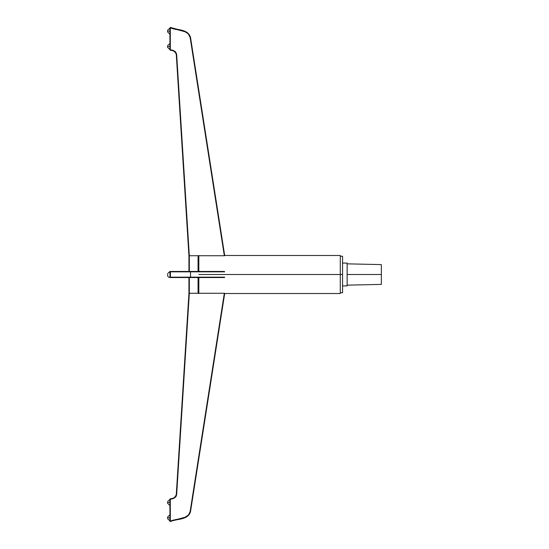 <?xml version="1.0" encoding="UTF-8"?>
<svg xmlns="http://www.w3.org/2000/svg" width="549" height="549" viewBox="0 0 549 549"><rect width="100%" height="100%" fill="white"/><g stroke="black" fill="none" stroke-linecap="round" stroke-linejoin="round"><path stroke-width="0.82" d="M342.569 274.5L342.569 292.754L342.569 256.246L342.569 274.5L198.827 274.5L340.284 274.5L340.284 255.484L224.685 255.484M342.569 263.095L347.133 263.095L347.133 285.905L347.133 274.5L381.356 274.5L381.356 264.604L347.133 263.849M347.133 263.095L347.133 274.5M347.133 285.151L381.356 284.396L381.356 274.5M198.827 277.54L198.827 293.269L198.827 277.54M198.827 255.731L198.827 271.46L198.827 255.731M224.685 293.516L340.284 293.516L340.284 274.5M167.644 46.541L167.644 47.454L169.922 49.582L169.922 43.495L167.644 45.636L167.644 46.541L169.922 46.541M167.644 32.027L169.922 34.168L169.922 28.081L167.644 30.222L167.644 31.128L169.922 31.128M167.644 502.459L167.644 503.371L169.922 505.505L169.922 499.418L167.644 501.56L167.644 502.459L169.922 502.459M167.644 516.973L169.922 514.832L169.922 520.919L167.644 518.778L167.644 516.959L167.644 517.872L169.922 517.872M167.644 274.5C167.438 276.305 168.2 277.314 169.922 277.54M175.673 52.038L174.726 51.215M189.323 255.731L224.335 255.731L189.323 255.731L176.661 54.488C175.797 51.551 173.676 50.007 170.307 49.849L173.559 50.707L175.776 52.162L176.661 54.488L189.323 255.731M190.53 37.483L190.153 37.545L188.293 33.729L184.869 31.677L170.307 27.821C176.853 30.771 187.84 29.145 190.153 37.545L224.335 255.731L190.153 37.545L190.53 37.483L224.719 255.731L190.53 37.483C187.916 28.596 176.915 30.456 170.403 27.45L184.965 31.314M170.307 27.821L170.211 50.213C173.559 50.433 175.584 51.867 176.284 54.516L188.938 255.731L176.284 54.516C175.412 51.778 173.381 50.35 170.211 50.213L169.922 27.821L169.922 49.849L170.307 49.849L170.307 27.821L169.922 27.821L170.403 27.45L169.922 27.821L170.307 27.821M189.563 35.603L188.382 33.825M186.722 32.46L184.869 31.677M170.211 50.213L169.922 49.849L170.211 50.213M224.335 277.54L170.307 277.54L224.719 277.163L190.53 277.163L190.53 271.837L190.53 277.163L170.403 277.163L224.397 277.54M224.719 271.837L170.403 271.837L170.403 277.163L170.307 277.54L169.922 277.163L169.922 271.837L170.307 271.46L224.335 271.46L170.307 271.46L170.403 271.837L190.53 271.837L190.153 271.46L190.53 271.837L224.719 271.837M169.922 277.163L170.403 277.163L170.403 271.837L169.922 271.837L170.101 277.485M169.922 271.837L170.403 271.837L170.307 271.46L169.922 271.837L170.101 271.515M170.307 499.151L170.307 521.179L184.869 517.323L188.472 515.079L190.153 511.455L224.335 293.269L189.316 293.29L176.661 494.512L175.673 496.962L173.559 498.293L170.307 499.151C173.676 498.993 175.797 497.449 176.661 494.512L189.323 293.269L224.335 293.269L190.153 511.455C187.84 519.855 176.853 518.229 170.307 521.179L170.403 521.55C176.915 518.544 187.916 520.404 190.53 511.517C188.252 520.164 177.101 518.585 170.403 521.55L169.922 521.179L169.922 499.151L169.922 521.179L170.307 521.179L170.211 498.787C173.381 498.65 175.412 497.222 176.284 494.484L188.945 293.269L176.284 494.484C175.584 497.133 173.559 498.567 170.211 498.787L169.922 499.151L170.307 499.151M224.719 293.269L190.53 511.517L190.153 511.455L190.53 511.517L224.719 293.269M175.776 496.838L176.394 495.747M169.922 521.179L170.403 521.55M198.065 255.731L198.065 271.46L198.065 255.731M198.065 277.54L198.065 293.269L198.065 277.54M189.316 255.731L189.316 271.46L189.316 255.731M189.316 277.54L189.316 293.283L189.316 277.54M188.938 292.898L188.938 277.54L188.938 293.132L189.316 293.516M188.938 271.522L188.938 256.108M188.938 271.46L188.938 255.868L189.316 255.484M340.284 292.754L342.569 292.754M340.284 256.246L342.569 256.246M342.569 285.905L347.133 285.905M198.827 293.516L198.065 292.754M198.827 255.484L198.065 256.246M167.644 45.629L167.644 47.454M167.644 31.128L167.644 32.041M167.644 517.872L167.644 518.784M169.922 271.46L167.644 273.594L169.922 271.46M170.403 27.45L169.922 27.821L170.403 27.45"/></g></svg>
